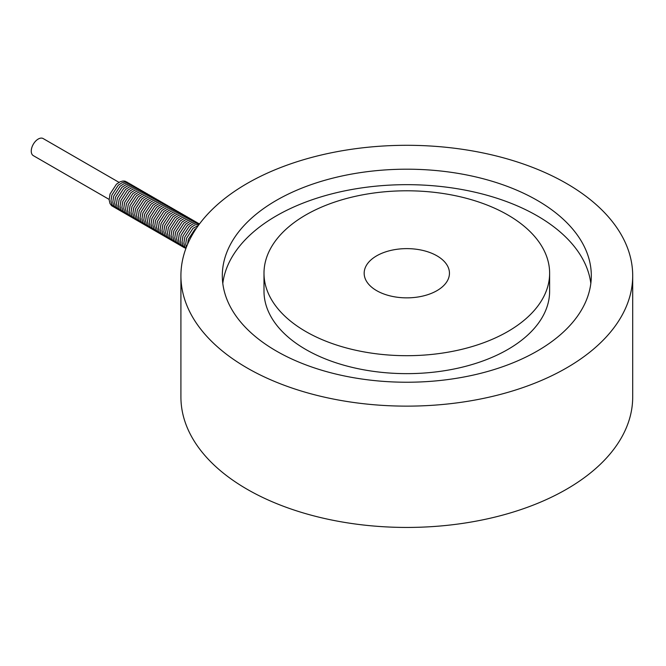 <?xml version="1.0" encoding="UTF-8"?>
<svg xmlns="http://www.w3.org/2000/svg" width="666" height="666" viewBox="0 0 666 666"><rect width="100%" height="100%" fill="white"/><g stroke="black" fill="none" stroke-linecap="round" stroke-linejoin="round"><path stroke-width="1" d="M436.963 255.836A42.641 24.617 180 0 1 449.45 273.243A42.641 24.617 180 0 1 406.809 297.86A42.641 24.617 180 0 1 364.169 273.243A42.641 24.617 180 0 1 390.492 250.499A42.641 24.617 180 0 1 436.963 255.836M507.792 214.935A142.815 82.451 180 0 1 549.625 273.243A142.815 82.451 180 0 1 406.809 355.694A142.815 82.451 180 0 1 263.994 273.243A142.815 82.451 180 0 1 352.156 197.069A142.815 82.451 180 0 1 507.792 214.935M549.625 273.243L549.625 291.192A142.815 82.451 180 0 1 406.809 373.643A142.815 82.451 180 0 1 263.994 291.192L263.994 273.243M537.271 200.391A184.499 106.518 180 0 1 591.308 275.716A184.499 106.518 180 0 1 406.809 382.234A184.499 106.518 180 0 1 222.311 275.716A184.499 106.518 180 0 1 336.205 177.306A184.499 106.518 180 0 1 537.271 200.391M222.794 283.45A184.499 106.518 180 0 1 342.441 191.358A184.499 106.518 180 0 1 537.271 215.867A184.499 106.518 180 0 1 590.825 283.45M566.541 183.5A225.891 130.419 180 0 1 632.7 275.716A225.891 130.419 180 0 1 406.809 406.135A225.891 130.419 180 0 1 180.919 275.716A225.891 130.419 180 0 1 320.363 155.228A225.891 130.419 180 0 1 566.541 183.5M632.7 275.716L632.7 397.028A225.891 130.419 180 0 1 406.809 527.439A225.891 130.419 180 0 1 180.919 397.028L180.919 275.716M118.989 182.342L43.157 138.561A9.857 5.686 120 0 0 33.3 144.247A9.857 5.686 120 0 0 33.3 155.628L109.141 199.409M196.512 228.105L194.83 229.395L188.386 239.294L187.504 244.464M198.426 225.374L193.007 228.338L186.563 238.245L185.689 244.089L186.347 247.302M199.292 224.192L194.93 224.875L191.184 227.289L184.74 237.196L183.874 243.04L184.682 246.636L185.906 248.46M199.542 223.859L195.746 223.11L193.107 223.826L189.36 226.232L182.917 236.139L182.051 241.991L182.859 245.588L185.839 248.651M198.56 223.41L195.962 222.144L193.923 222.061L191.284 222.777L187.537 225.183L181.102 235.09L180.228 240.934L181.044 244.53L182.7 246.77L184.49 247.785M196.736 222.352L194.139 221.087L192.099 221.004L189.46 221.72L185.714 224.134L179.279 234.032L178.405 239.885L179.221 243.481L180.877 245.712L182.667 246.736M194.913 221.303L192.316 220.038L190.276 219.955L187.637 220.671L183.891 223.077L177.456 232.983L176.582 238.836L177.397 242.424L179.054 244.663L180.844 245.679M193.098 220.246L190.493 218.989L188.453 218.906L185.814 219.614L182.068 222.028L175.633 231.935L174.758 237.779L175.574 241.375L177.231 243.606L179.021 244.63M191.275 219.197L188.669 217.932L186.63 217.849L183.991 218.565L180.245 220.979L173.809 230.877L172.935 236.73L173.751 240.326L175.416 242.557L177.198 243.581M189.452 218.148L186.846 216.883L184.807 216.8L182.168 217.516L178.421 219.922L171.986 229.828L171.112 235.672L171.928 239.269L173.593 241.508L175.374 242.524M187.629 217.091L185.023 215.826L182.984 215.742L180.344 216.458L176.607 218.873L170.163 228.771L169.289 234.623L170.105 238.22L171.77 240.451L173.551 241.475M185.806 216.042L183.2 214.777L181.169 214.693L178.521 215.409L174.783 217.815L168.34 227.722L167.466 233.575L168.282 237.171L169.947 239.402L171.728 240.418M183.983 214.993L181.377 213.728L179.345 213.644L176.698 214.352L172.96 216.766L166.517 226.673L165.651 232.517L166.458 236.114L168.123 238.353L169.905 239.369M182.159 213.936L179.562 212.67L177.522 212.587L174.883 213.303L171.137 215.717L164.693 225.616L163.828 231.468L164.635 235.065L166.3 237.296L168.082 238.32M180.336 212.887L177.739 211.621L175.699 211.538L173.06 212.254L169.314 214.66L162.87 224.567L162.005 230.411L162.812 234.007L164.477 236.247L166.259 237.263M178.513 211.83L175.916 210.564L173.876 210.489L171.237 211.197L167.491 213.611L161.055 223.518L160.181 229.362L160.997 232.958L162.654 235.19L164.444 236.214M176.69 210.781L174.092 209.515L172.053 209.432L169.414 210.148L165.667 212.554L159.232 222.461L158.358 228.313L159.174 231.91L160.831 234.141L162.621 235.156M174.867 209.732L172.269 208.466L170.23 208.383L167.591 209.099L163.844 211.505L157.409 221.412L156.535 227.256L157.351 230.852L159.007 233.092L160.797 234.107M173.052 208.674L170.446 207.409L168.406 207.326L165.767 208.042L162.021 210.456L155.586 220.354L154.712 226.207L155.528 229.803L157.184 232.034L158.974 233.058M171.229 207.626L168.623 206.36L166.583 206.277L163.944 206.993L160.198 209.399L153.763 219.305L152.889 225.158L153.704 228.746L155.369 230.985L157.151 232.001M169.405 206.568L166.8 205.311L164.76 205.228L162.121 205.936L158.375 208.35L151.94 218.257L151.065 224.101L151.881 227.697L153.546 229.928L155.328 230.952M167.582 205.519L164.977 204.254L162.937 204.171L160.298 204.887L156.56 207.301L150.116 217.199L149.242 223.052L150.058 226.648L151.723 228.879L153.505 229.903M165.759 204.47L163.153 203.205L161.122 203.122L158.475 203.838L154.737 206.244L148.293 216.15L147.419 221.994L148.235 225.591L149.9 227.83L151.681 228.846M163.936 203.413L161.33 202.148L159.299 202.064L156.652 202.78L152.914 205.195L146.47 215.093L145.604 220.945L146.412 224.542L148.077 226.773L149.858 227.797M162.113 202.364L159.515 201.099L157.476 201.015L154.837 201.731L151.09 204.137L144.647 214.044L143.781 219.897L144.589 223.493L146.254 225.724L148.035 226.74M160.29 201.315L157.692 200.05L155.653 199.966L153.014 200.674L149.267 203.088L142.824 212.995L141.958 218.839L142.774 222.436L144.43 224.675L146.212 225.691M158.466 200.258L155.869 198.992L153.829 198.909L151.19 199.625L147.444 202.039L141.009 211.938L140.135 217.79L140.951 221.387L142.607 223.618L144.397 224.642M156.643 199.209L154.046 197.944L152.006 197.86L149.367 198.576L145.621 200.982L139.186 210.889L138.312 216.733L139.127 220.329L140.784 222.569L142.574 223.585M154.82 198.152L152.223 196.886L150.183 196.811L147.544 197.519L143.798 199.933L137.363 209.832L136.488 215.684L137.304 219.28L138.961 221.512L140.751 222.536M153.005 197.103L150.399 195.837L148.36 195.754L145.721 196.47L141.975 198.876L135.539 208.783L134.665 214.635L135.481 218.232L137.138 220.463L138.928 221.478M151.182 196.054L148.576 194.788L146.537 194.705L143.898 195.421L140.151 197.827L133.716 207.734L132.842 213.578L133.658 217.174L135.323 219.414L137.104 220.429M149.359 194.996L146.753 193.731L144.713 193.648L142.074 194.364L138.328 196.778L131.893 206.676L131.019 212.529L131.835 216.125L133.5 218.356L135.281 219.38M147.536 193.948L144.93 192.682L142.89 192.599L140.251 193.315L136.513 195.721L130.07 205.627L129.196 211.48L130.012 215.068L131.677 217.307L133.458 218.323M145.712 192.89L143.107 191.633L141.075 191.55L138.428 192.258L134.69 194.672L128.247 204.579L127.373 210.423L128.188 214.019L129.853 216.25L131.635 217.274M143.889 191.841L141.284 190.576L139.252 190.493L136.613 191.209L132.867 193.623L126.423 203.521L125.558 209.374L126.365 212.97L128.03 215.201L129.812 216.225M142.066 190.792L139.469 189.527L137.429 189.444L134.79 190.16L131.044 192.566L124.6 202.472L123.734 208.316L124.542 211.913L126.207 214.152L127.989 215.168M140.243 189.735L137.646 188.47L135.606 188.386L132.967 189.102L129.221 191.517L122.777 201.415L121.911 207.268L122.727 210.864L124.384 213.095L126.165 214.119M138.42 188.686L135.822 187.421L133.783 187.337L131.144 188.053L127.397 190.459L120.962 200.366L120.088 206.219L120.904 209.815L122.561 212.046L124.351 213.062M136.597 187.637L133.999 186.372L131.96 186.289L129.321 186.996L125.574 189.41L119.139 199.317L118.265 205.161L119.081 208.758L120.737 210.997L122.527 212.013M134.773 186.58L132.176 185.315L130.136 185.231L127.497 185.947L123.751 188.361L117.316 198.26L116.442 204.112L117.258 207.709L118.914 209.94L120.704 210.964M132.959 185.531L130.353 184.266L128.313 184.182L125.674 184.898L121.928 187.304L115.493 197.211L114.619 203.055L115.434 206.651L117.099 208.891L118.881 209.907M131.135 184.474L128.53 183.208L126.49 183.133L123.851 183.841L120.105 186.255L113.67 196.154L112.795 202.006L113.611 205.603L115.276 207.834L117.058 208.858M129.312 183.425L126.706 182.159L124.667 182.076L122.028 182.792L118.282 185.198L111.846 195.105L110.972 200.957L111.788 204.554L113.453 206.785L115.235 207.8M127.489 182.376L124.883 181.11L122.844 181.027L120.205 181.743L116.467 184.149L110.023 194.056L109.149 199.9L109.965 203.496L111.63 205.736L113.411 206.751"/></g></svg>
